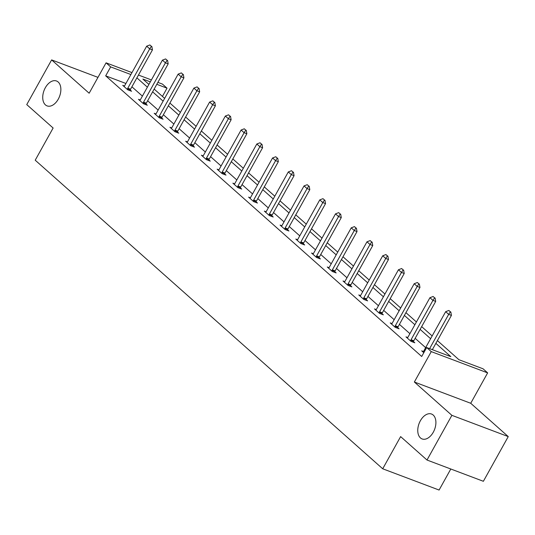 <?xml version="1.0" encoding="UTF-8"?>
<svg xmlns="http://www.w3.org/2000/svg" width="535" height="535" viewBox="0 0 535 535"><rect width="100%" height="100%" fill="white"/><g stroke="black" fill="none" stroke-linecap="round" stroke-linejoin="round"><path stroke-width="0.8" d="M420.376 420.751A13.315 8.286 110.7 0 1 431.531 414.03A13.315 8.286 110.7 0 1 433.29 432.22A13.315 8.286 110.7 0 1 422.135 438.947A13.315 8.286 110.7 0 1 420.376 420.751M45.341 87.713A13.315 8.286 110.7 0 1 56.496 80.986A13.315 8.286 110.7 0 1 58.255 99.176A13.315 8.286 110.7 0 1 47.1 105.903A13.315 8.286 110.7 0 1 45.341 87.713M97.972 77.374L51.627 59.9L89.151 93.224L106.064 62.829L131.971 72.599M427.004 460.026L451.881 415.334L508.25 436.593L483.372 481.293L427.004 460.026L400.628 436.607L382.712 468.787L35.216 160.199L53.125 128.019L26.75 104.593L51.627 59.9M157.885 82.37L162.439 84.089L167.027 88.168L156.808 84.309M162.433 96.42L167.027 88.168M437.403 340.601L458.903 359.701L483.051 368.802L487.639 372.882L431.27 351.622L426.683 347.543L450.831 356.651L435.864 343.363M508.25 436.593L470.726 403.276L487.639 372.882M450.798 469.001L439.088 490.047L382.712 468.787M407.697 337.518L405.971 336.869L411.014 341.343L414.826 342.781L413.468 341.577M376.225 309.571L374.5 308.922L379.542 313.396L383.354 314.834L381.997 313.63M344.754 281.624L343.029 280.975L348.071 285.449L351.883 286.887L350.525 285.683M312.848 254.172L313.269 253.69L311.557 253.022L316.6 257.502L320.411 258.94L319.054 257.736M281.377 226.225L281.798 225.743L280.086 225.075L285.128 229.555L288.94 230.993L287.583 229.789M250.34 197.783L248.614 197.127L253.657 201.608L257.469 203.046L256.111 201.842M218.868 169.836L217.143 169.18L222.185 173.661L225.997 175.099L224.64 173.895M187.397 141.882L185.672 141.233L190.714 145.714L194.526 147.152L193.168 145.948M155.926 113.935L154.2 113.286L159.243 117.767L163.055 119.205L161.697 118.001M124.02 86.483L124.441 86.008L122.729 85.339L127.771 89.82L131.583 91.258L130.226 90.047M425.639 347.643L415.153 338.327M409.904 333.666L399.418 324.35M394.168 319.696L383.682 310.38M378.432 305.719L367.946 296.403M362.697 291.749L352.211 282.433M346.961 277.772L336.475 268.456M331.225 263.795L320.739 254.486M315.489 249.825L305.003 240.509M299.754 235.848L289.268 226.539M284.018 221.878L273.532 212.562M268.282 207.901L257.796 198.585M252.547 193.931L242.061 184.615M236.811 179.954L226.325 170.638M221.075 165.984L210.589 156.668M205.34 152.007L194.854 142.691M189.604 138.037L179.118 128.721M173.868 124.06L163.382 114.744M158.133 110.09L147.647 100.774M142.397 96.113L131.911 86.797M125.919 83.473L105.683 75.843L421.707 356.484L426.683 347.543M140.19 99.965L138.465 99.316L143.507 103.79L147.319 105.228L145.961 104.024M171.661 127.912L169.936 127.263L174.978 131.737L178.79 133.175L177.433 131.971M203.133 155.859L201.407 155.21L206.45 159.684L210.262 161.122L208.904 159.918M234.604 183.806L232.879 183.157L237.921 187.638L241.733 189.069L240.375 187.865M265.641 212.248L266.062 211.773L264.35 211.104L269.393 215.585L273.204 217.016L271.847 215.812M297.547 239.7L295.822 239.051L300.864 243.532L304.676 244.963L303.318 243.759M329.018 267.647L327.293 266.998L332.335 271.479L336.147 272.917L334.79 271.706M360.49 295.594L358.764 294.945L363.807 299.426L367.619 300.864L366.261 299.66M391.961 323.541L390.236 322.893L395.278 327.373L399.09 328.811L397.732 327.607M422.998 351.99L423.419 351.508L421.707 350.84L423.807 352.705M105.683 75.843L110.658 66.902L106.064 62.829M470.726 403.276L414.358 382.01L451.881 415.334M414.358 382.01L431.27 351.622M138.451 75.04L151.405 79.929M130.894 74.539L110.658 66.902M430.615 338.702L420.129 329.386M414.879 324.732L404.393 315.416M399.143 310.755L388.657 301.439M383.408 296.778L372.922 287.469M367.672 282.808L357.186 273.492M351.936 268.831L341.45 259.522M336.201 254.861L325.715 245.545M320.465 240.884L309.979 231.568M304.729 226.914L294.243 217.598M288.994 212.937L278.508 203.621M273.258 198.966L262.772 189.651M257.522 184.99L247.036 175.674M241.787 171.019L231.301 161.704M226.051 157.043L215.565 147.727M210.315 143.072L199.829 133.757M194.579 129.095L184.093 119.78M178.844 115.119L168.358 105.81M163.108 101.148L152.622 91.833M147.372 87.172L136.886 77.863M150.328 81.868L142.878 79.06L148.911 84.416M154.154 89.071L164.646 98.386M169.889 103.048L180.382 112.363M185.625 117.018L196.118 126.334M201.361 130.995L211.853 140.31M217.096 144.965L227.589 154.281M232.832 158.942L243.325 168.257M248.568 172.912L259.06 182.228M264.303 186.889L274.796 196.205M280.039 200.866L290.532 210.175M295.775 214.836L306.267 224.152M311.51 228.813L322.003 238.128M327.253 242.783L337.739 252.099M342.988 256.76L353.474 266.076M358.724 270.73L369.21 280.046M374.46 284.707L384.946 294.023M390.196 298.677L400.682 307.993M405.931 312.654L416.417 321.97M421.667 326.624L432.153 335.94M151.385 46.298L149.874 44.953L151.385 46.298L149.706 48.866L152.448 49.895L130.553 89.231A2.08 1.297 -69.3 0 0 130.299 89.813L130.025 90.669M124.441 86.008A2.08 1.297 -69.3 0 0 124.789 85.506L146.677 46.177L149.706 48.866L127.811 88.195A2.08 1.297 -69.3 0 0 127.557 88.777L127.343 89.439M149.874 44.953L146.677 46.177M152.448 49.895L151.84 46.471M167.121 60.274L165.609 58.93L167.121 60.274L165.442 62.836L168.184 63.872L146.289 103.201A2.08 1.297 -69.3 0 0 146.035 103.783L145.761 104.639M139.755 100.46L140.177 99.978A2.08 1.297 -69.3 0 0 140.524 99.483L162.413 60.147L165.442 62.836L143.547 102.165A2.08 1.297 -69.3 0 0 143.293 102.753L143.079 103.415M165.609 58.93L162.413 60.147M168.184 63.872L167.575 60.442M182.856 74.245L181.345 72.9L182.856 74.245L181.178 76.813L183.92 77.843L162.025 117.178A2.08 1.297 -69.3 0 0 161.771 117.76L161.496 118.616M155.491 114.43L155.912 113.955A2.08 1.297 -69.3 0 0 156.26 113.453L178.148 74.124L181.178 76.813L159.283 116.142A2.08 1.297 -69.3 0 0 159.029 116.724L158.815 117.386M181.345 72.9L178.148 74.124M183.92 77.843L183.311 74.418M198.592 88.221L197.081 86.877L198.592 88.221L196.913 90.783L199.655 91.819L177.76 131.149A2.08 1.297 -69.3 0 0 177.506 131.73L177.232 132.586M171.227 128.407L171.648 127.925A2.08 1.297 -69.3 0 0 171.996 127.43L193.884 88.094L196.913 90.783L175.019 130.112A2.08 1.297 -69.3 0 0 174.764 130.7L174.55 131.363M197.081 86.877L193.884 88.094M199.655 91.819L199.047 88.389M214.328 102.192L212.816 100.847L214.328 102.192L212.649 104.76L215.391 105.79L193.496 145.125A2.08 1.297 -69.3 0 0 193.242 145.707L192.968 146.563M186.962 142.384L187.384 141.902A2.08 1.297 -69.3 0 0 187.732 141.4L209.62 102.071L212.649 104.76L190.754 144.089A2.08 1.297 -69.3 0 0 190.5 144.671L190.286 145.333M212.816 100.847L209.62 102.071M215.391 105.79L214.782 102.366M230.063 116.169L228.552 114.824L230.063 116.169L228.385 118.73L231.127 119.766L209.232 159.096A2.08 1.297 -69.3 0 0 208.978 159.684L208.703 160.533M202.698 156.354L203.119 155.872A2.08 1.297 -69.3 0 0 203.467 155.377L225.355 116.041L228.385 118.73L206.49 158.066A2.08 1.297 -69.3 0 0 206.236 158.648L206.022 159.31M228.552 114.824L225.355 116.041M231.127 119.766L230.518 116.342M245.799 130.139L244.288 128.795L245.799 130.139L244.12 132.707L246.862 133.737L224.967 173.072A2.08 1.297 -69.3 0 0 224.713 173.654L224.439 174.51M218.434 170.331L218.855 169.849A2.08 1.297 -69.3 0 0 219.203 169.348L241.091 130.018L244.12 132.707L222.226 172.036A2.08 1.297 -69.3 0 0 221.971 172.618L221.757 173.28M244.288 128.795L241.091 130.018M246.862 133.737L246.254 130.313M261.535 144.116L260.023 142.771L261.535 144.116L259.856 146.677L262.598 147.713L240.703 187.043A2.08 1.297 -69.3 0 0 240.449 187.631L240.175 188.487M234.169 184.301L234.591 183.826A2.08 1.297 -69.3 0 0 234.939 183.324L256.827 143.995L259.856 146.677L237.961 186.013A2.08 1.297 -69.3 0 0 237.707 186.595L237.493 187.257M260.023 142.771L256.827 143.995M262.598 147.713L261.989 144.289M277.27 158.086L275.759 156.742L277.27 158.086L275.592 160.654L278.334 161.69L256.439 201.02A2.08 1.297 -69.3 0 0 256.185 201.601L255.911 202.457M249.905 198.278L250.326 197.796A2.08 1.297 -69.3 0 0 250.674 197.295L272.562 157.965L275.592 160.654L253.697 199.983A2.08 1.297 -69.3 0 0 253.443 200.565L253.229 201.227M275.759 156.742L272.562 157.965M278.334 161.69L277.725 158.26M293.006 172.063L291.495 170.718L293.006 172.063L291.328 174.624L294.069 175.661L272.175 214.99A2.08 1.297 -69.3 0 0 271.92 215.578L271.646 216.434M266.062 211.773A2.08 1.297 -69.3 0 0 266.41 211.272L288.298 171.942L291.328 174.624L269.433 213.96A2.08 1.297 -69.3 0 0 269.179 214.542L268.965 215.204M291.495 170.718L288.298 171.942M294.069 175.661L293.461 172.237M308.742 186.033L307.23 184.695L308.742 186.033L307.063 188.601L309.805 189.637L287.917 228.967A2.08 1.297 -69.3 0 0 287.663 229.548L287.382 230.404M281.798 225.743A2.08 1.297 -69.3 0 0 282.146 225.242L304.034 185.912L307.063 188.601L285.168 227.93A2.08 1.297 -69.3 0 0 284.914 228.519L284.7 229.174M307.23 184.695L304.034 185.912M309.805 189.637L309.197 186.207M324.477 200.01L322.966 198.666L324.477 200.01L322.799 202.578L325.541 203.608L303.653 242.937A2.08 1.297 -69.3 0 0 303.399 243.525L303.118 244.381M297.112 240.195L297.534 239.72A2.08 1.297 -69.3 0 0 297.881 239.219L319.769 199.889L322.799 202.578L300.904 241.907A2.08 1.297 -69.3 0 0 300.65 242.489L300.436 243.151M322.966 198.666L319.769 199.889M325.541 203.608L324.932 200.184M340.213 213.987L338.702 212.642L340.213 213.987L338.535 216.548L341.276 217.584L319.388 256.914A2.08 1.297 -69.3 0 0 319.134 257.495L318.853 258.351M313.269 253.69A2.08 1.297 -69.3 0 0 313.617 253.195L335.505 213.86L338.535 216.548L316.64 255.877A2.08 1.297 -69.3 0 0 316.386 256.466L316.172 257.121M338.702 212.642L335.505 213.86M341.276 217.584L340.668 214.154M355.949 227.957L354.438 226.613L355.949 227.957L354.27 230.525L357.012 231.555L335.124 270.891A2.08 1.297 -69.3 0 0 334.87 271.472L334.589 272.328M328.584 268.142L329.005 267.667A2.08 1.297 -69.3 0 0 329.353 267.166L351.241 227.836L354.27 230.525L332.375 269.854A2.08 1.297 -69.3 0 0 332.121 270.436L331.907 271.098M354.438 226.613L351.241 227.836M357.012 231.555L356.404 228.131M371.685 241.934L370.173 240.589L371.685 241.934L370.006 244.495L372.748 245.532L350.86 284.861A2.08 1.297 -69.3 0 0 350.606 285.443L350.325 286.299M344.319 282.119L344.741 281.637A2.08 1.297 -69.3 0 0 345.088 281.142L366.977 241.807L370.006 244.495L348.111 283.824A2.08 1.297 -69.3 0 0 347.857 284.413L347.643 285.075M370.173 240.589L366.977 241.807M372.748 245.532L372.139 242.101M387.42 255.904L385.909 254.56L387.42 255.904L385.742 258.472L388.484 259.502L366.595 298.838A2.08 1.297 -69.3 0 0 366.341 299.419L366.06 300.275M360.055 296.096L360.476 295.614A2.08 1.297 -69.3 0 0 360.824 295.113L382.712 255.784L385.742 258.472L363.853 297.801A2.08 1.297 -69.3 0 0 363.599 298.383L363.379 299.045M385.909 254.56L382.712 255.784M388.484 259.502L387.882 256.078M403.156 269.881L401.645 268.537L403.156 269.881L401.477 272.442L404.219 273.479L382.331 312.808A2.08 1.297 -69.3 0 0 382.077 313.39L381.796 314.246M375.791 310.066L376.212 309.584A2.08 1.297 -69.3 0 0 376.56 309.09L398.455 269.754L401.477 272.442L379.589 311.771A2.08 1.297 -69.3 0 0 379.335 312.36L379.114 313.022M401.645 268.537L398.455 269.754M404.219 273.479L403.617 270.048M418.892 283.851L417.38 282.507L418.892 283.851L417.213 286.419L419.955 287.449L398.067 326.785A2.08 1.297 -69.3 0 0 397.813 327.366L397.532 328.222M391.526 324.043L391.948 323.561A2.08 1.297 -69.3 0 0 392.295 323.06L414.19 283.731L417.213 286.419L395.325 325.748A2.08 1.297 -69.3 0 0 395.071 326.33L394.85 326.992M417.38 282.507L414.19 283.731M419.955 287.449L419.353 284.025M434.627 297.828L433.116 296.484L434.627 297.828L432.949 300.389L435.691 301.426L413.802 340.755A2.08 1.297 -69.3 0 0 413.548 341.343L413.267 342.193M407.262 338.013L407.683 337.531A2.08 1.297 -69.3 0 0 408.031 337.037L429.926 297.701L432.949 300.389L411.061 339.725A2.08 1.297 -69.3 0 0 410.806 340.307L410.586 340.969M433.116 296.484L429.926 297.701M435.691 301.426L435.089 298.002M450.363 311.798L448.852 310.454L450.363 311.798L448.684 314.366L451.426 315.396L432.347 349.683M423.419 351.508A2.08 1.297 -69.3 0 0 423.767 351.007L445.662 311.678L448.684 314.366L429.605 348.646M448.852 310.454L445.662 311.678M451.426 315.396L450.824 311.972M127.557 88.777L130.299 89.813M127.811 88.195L130.553 89.231M143.293 102.753L146.035 103.783M143.547 102.165L146.289 103.201M159.029 116.724L161.771 117.76M159.283 116.142L162.025 117.178M174.764 130.7L177.506 131.73M175.019 130.112L177.76 131.149M190.5 144.671L193.242 145.707M190.754 144.089L193.496 145.125M206.236 158.648L208.978 159.684M206.49 158.066L209.232 159.096M221.971 172.618L224.713 173.654M222.226 172.036L224.967 173.072M237.707 186.595L240.449 187.631M237.961 186.013L240.703 187.043M253.443 200.565L256.185 201.601M253.697 199.983L256.439 201.02M269.179 214.542L271.92 215.578M269.433 213.96L272.175 214.99M284.914 228.519L287.663 229.548M285.168 227.93L287.917 228.967M300.65 242.489L303.399 243.525M300.904 241.907L303.653 242.937M316.386 256.466L319.134 257.495M316.64 255.877L319.388 256.914M332.121 270.436L334.87 271.472M332.375 269.854L335.124 270.891M347.857 284.413L350.606 285.443M348.111 283.824L350.86 284.861M363.599 298.383L366.341 299.419M363.853 297.801L366.595 298.838M379.335 312.36L382.077 313.39M379.589 311.771L382.331 312.808M395.071 326.33L397.813 327.366M395.325 325.748L398.067 326.785M410.806 340.307L413.548 341.343M411.061 339.725L413.802 340.755"/></g></svg>
